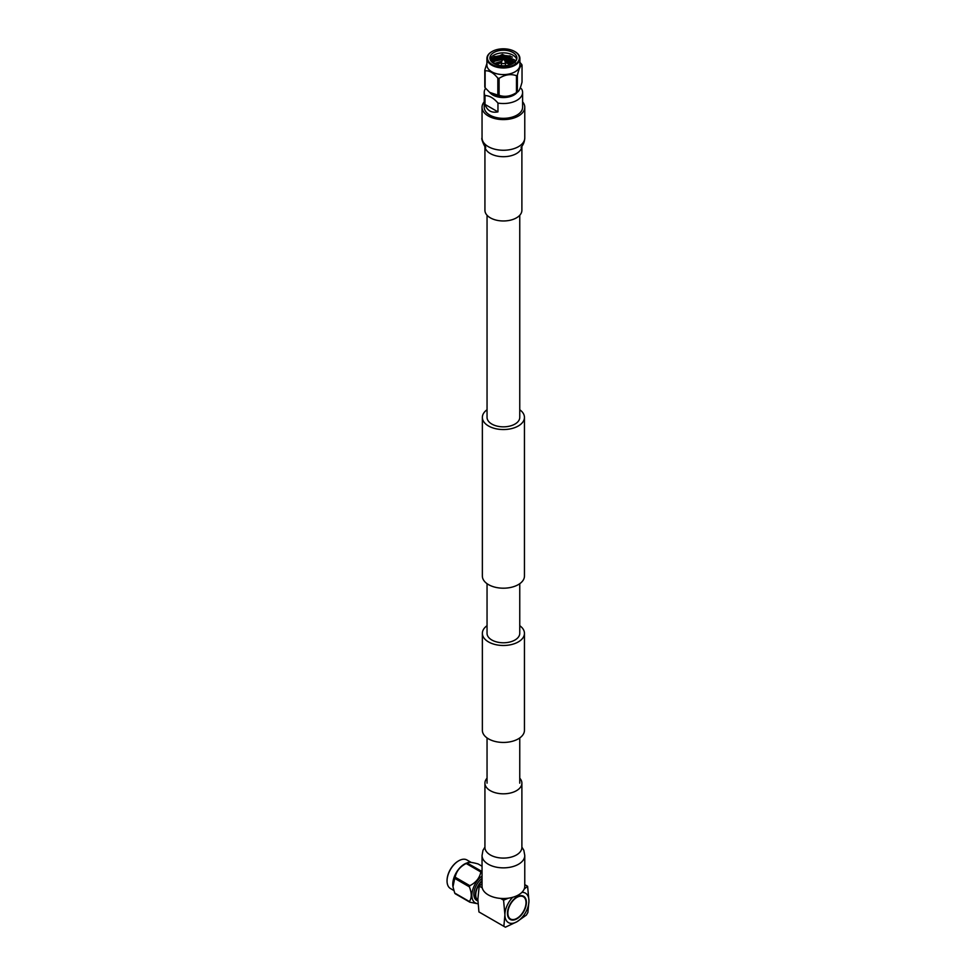<?xml version="1.0" encoding="UTF-8"?>
<svg xmlns="http://www.w3.org/2000/svg" width="976" height="976" viewBox="0 0 976 976"><rect width="100%" height="100%" fill="white"/><g stroke="black" fill="none" stroke-linecap="round" stroke-linejoin="round"><path stroke-width="1.46" d="M519.757 625.689A21.045 12.151 180 0 1 524.454 633.339A21.045 12.151 180 0 1 511.461 644.563A21.045 12.151 180 0 1 488.525 641.927A21.045 12.151 180 0 1 482.364 633.339A21.045 12.151 180 0 1 487.048 625.689M524.454 633.339L524.454 730.292A21.045 12.151 180 0 1 511.461 741.516A21.045 12.151 180 0 1 488.525 738.881A21.045 12.151 180 0 1 482.364 730.292L482.364 633.339M487.048 409.749A21.045 12.151 0 0 0 482.364 417.399A21.045 12.151 0 0 0 488.525 425.987A21.045 12.151 0 0 0 511.461 428.623A21.045 12.151 0 0 0 524.454 417.399A21.045 12.151 0 0 0 519.757 409.749M482.364 417.399L482.364 576.047A21.045 12.151 0 0 0 488.525 584.636A21.045 12.151 0 0 0 511.461 587.271A21.045 12.151 0 0 0 524.454 576.047L524.454 417.399M487.048 215.269L487.048 417.399A16.348 9.443 0 0 0 491.843 424.072A16.348 9.443 0 0 0 509.667 426.122A16.348 9.443 0 0 0 519.757 417.399L519.757 215.269M519.757 583.697L519.757 633.339A16.348 9.443 180 0 1 509.667 642.062A16.348 9.443 180 0 1 491.843 640.012A16.348 9.443 180 0 1 487.048 633.339L487.048 583.697M522.599 101.833A21.362 12.334 180 0 1 524.771 107.262A21.362 12.334 180 0 1 511.583 118.657A21.362 12.334 180 0 1 488.305 115.985A21.362 12.334 180 0 1 482.046 107.262A21.362 12.334 180 0 1 484.218 101.833M521.892 146.327L521.892 210.304A18.483 10.675 180 0 1 510.485 220.161A18.483 10.675 180 0 1 490.342 217.843A18.483 10.675 180 0 1 484.926 210.304L484.926 146.327A18.483 10.675 180 0 0 490.342 153.574A18.483 10.675 180 0 0 516.475 153.574A18.483 10.675 180 0 0 521.879 146.339M482.046 855.525L482.046 886.184A21.362 12.334 0 0 0 488.305 894.907A21.362 12.334 0 0 0 511.583 897.578A21.362 12.334 0 0 0 524.771 886.184L524.771 855.525A21.362 12.334 0 0 1 518.512 864.248A21.362 12.334 0 0 1 488.305 864.248A21.362 12.334 0 0 1 482.046 855.525L482.974 850.316L484.926 847.107M487.048 778.177A18.483 10.675 0 0 0 484.926 783.142A18.483 10.675 0 0 0 490.342 790.694A18.483 10.675 0 0 0 510.485 793A18.483 10.675 0 0 0 521.892 783.142A18.483 10.675 0 0 0 519.757 778.177M508.996 96.051A13.566 7.832 180 0 1 497.821 96.051M496.93 62.708L501.542 61.976M504.299 59.646L502.518 59.914L504.299 59.634L505.348 62.147A2.001 1.159 180 0 0 505.336 62.122L508.813 62.757M496.93 60.268L502.628 59.499M504.238 59.548L508.813 60.317M492.782 59.682L508.813 57.865M493.88 56.571L510.143 55.852M490.379 60.024A13.493 7.796 180 0 1 489.915 58.011A13.493 7.796 180 0 1 501.652 50.288A13.493 7.796 180 0 1 516.438 55.998A13.493 7.796 180 0 1 516.902 58.011A13.493 7.796 180 0 1 505.165 65.734A13.493 7.796 180 0 1 490.379 60.024M516.707 59.329A13.493 7.796 0 0 0 516.438 58.633A13.493 7.796 0 0 0 502.786 52.875A13.493 7.796 0 0 0 490.111 59.329M490.635 60.536L502.347 54.424L514.974 60.109L515.182 62.818M518.817 55.632A15.958 9.211 180 0 1 507.532 66.905A15.958 9.211 180 0 1 488 60.39A15.958 9.211 180 0 1 492.124 51.496A15.958 9.211 180 0 1 514.694 51.496A15.958 9.211 180 0 1 518.817 55.632M491.941 51.606A16.494 9.528 0 0 0 491.745 51.716A16.494 9.528 0 0 0 486.914 58.45A16.494 9.528 0 0 0 487.475 60.915A16.494 9.528 0 0 0 505.556 67.893A16.494 9.528 0 0 0 519.903 58.45A16.494 9.528 0 0 0 519.342 55.986A16.494 9.528 0 0 0 515.072 51.716A16.494 9.528 0 0 0 514.877 51.606M486.914 58.45L486.914 65.063A16.494 9.528 0 0 0 487.475 67.527A16.494 9.528 0 0 0 505.556 74.505A16.494 9.528 0 0 0 519.903 65.063L519.903 58.45M519.903 62.342L521.684 64.392A19.117 11.029 180 0 1 521.867 64.758A19.117 11.029 180 0 1 522.026 65.124C520.476 65.587 518.927 68.93 517.378 75.14A19.117 11.029 180 0 1 516.45 75.677C510.68 73.712 504.897 74.603 499.09 78.361A19.117 11.029 180 0 1 497.833 78.165C493.612 72.871 489.379 70.418 485.121 70.821A19.117 11.029 180 0 1 484.95 70.467A19.117 11.029 180 0 1 484.791 70.101L486.914 63.355M489.915 92.574A16.494 9.528 0 0 0 490.135 92.744A16.494 9.528 0 0 0 516.682 92.744L517.378 92.086C518.915 91.61 520.464 88.267 522.026 82.057L522.026 65.124M517.378 75.14L517.378 92.086A19.117 11.029 180 0 1 516.45 92.61L516.45 75.677M499.09 78.361L499.09 95.294C504.86 97.258 510.643 96.368 516.45 92.61M499.09 95.294A19.117 11.029 180 0 1 497.833 95.099L497.833 78.165M484.791 70.101L484.791 87.035A19.117 11.029 0 0 0 484.95 87.401A19.117 11.029 0 0 0 485.121 87.767L489.671 92.391L497.833 95.099M505.348 62.147A2.001 1.159 180 0 1 505.409 62.415A2.001 1.159 180 0 1 503.665 63.562A2.001 1.159 180 0 1 501.481 62.72A2.001 1.159 180 0 1 501.408 62.415A2.001 1.159 180 0 1 501.469 62.147L502.518 59.646M520.342 87.706L521.806 89.292A19.191 11.078 180 0 1 522.599 92.452A19.191 11.078 180 0 1 516.975 100.284A19.191 11.078 180 0 1 497.955 103.066L497.955 111.874C491.465 113.143 487.158 110.654 485.011 104.408L485.011 95.599A19.191 11.078 180 0 1 484.218 92.452A19.191 11.078 180 0 1 485.597 88.328M522.599 92.452L522.599 107.262A19.191 11.078 180 0 1 516.975 115.095A19.191 11.078 180 0 1 496.064 117.498A19.191 11.078 180 0 1 484.218 107.262L484.218 92.452M517.012 92.488A14.945 8.625 180 0 1 513.974 95.014A14.945 8.625 180 0 1 489.793 92.488M485.011 95.599C489.33 95.563 493.636 98.051 497.955 103.066M512.302 63.867L505.007 61.329M501.847 61.22L493.954 63.574M513.937 62.891L506.471 59.097L495.015 60.463L492.441 62.549M514.925 62.061L506.471 56.657L495.015 58.023L491.623 61.805M511.766 64.123L505.275 61.976M501.591 61.854L494.466 63.843M513.596 63.123L504.08 59.414M502.811 59.377L495.015 61.073L492.746 62.793M514.73 62.244L506.471 57.267L495.015 58.633L491.758 61.939M512.376 57.072A16.494 9.528 0 0 0 491.782 58.304M507.727 56.864C501.92 54.9 496.125 55.803 490.355 59.548M485.121 70.821L485.121 87.767M485.011 104.408L497.955 111.874M507.471 913.109A12.847 7.418 120 0 0 510.131 918.77A12.847 7.418 120 0 0 510.314 918.88M507.849 913.109A12.847 7.418 120 0 0 510.509 918.989A12.847 7.418 120 0 0 520.403 915.549A12.847 7.418 120 0 0 526.015 902.629A12.847 7.418 120 0 0 523.356 896.749A12.847 7.418 120 0 0 513.449 900.189A12.847 7.418 120 0 0 507.849 913.109M526.393 902.41A13.383 7.723 120 0 0 523.624 896.273A13.383 7.723 120 0 0 513.303 899.86A13.383 7.723 120 0 0 507.459 913.341A13.383 7.723 120 0 0 510.241 919.465A13.383 7.723 120 0 0 520.55 915.878A13.383 7.723 120 0 0 526.393 902.41M526.015 902.41A13.383 7.723 120 0 0 526.015 902.19A13.383 7.723 120 0 0 523.429 896.175M482.046 878.4A13.664 7.893 -60 0 0 473.848 894.162A13.664 7.893 -60 0 0 476.691 900.421L477.898 901.116A13.664 7.893 -60 0 1 475.397 895.053A13.664 7.893 -60 0 1 482.046 880.62M477.874 900.494A13.2 7.625 -60 0 1 475.739 894.858A13.2 7.625 -60 0 1 482.046 881.023M453.828 890.49L450.461 888.538A16.494 9.528 -60 0 1 448.618 886.818A16.494 9.528 -60 0 1 447.045 880.986A16.494 9.528 -60 0 1 458.708 860.795A16.494 9.528 -60 0 1 466.955 859.978L471.213 862.43M454.938 893.394A19.117 11.029 120 0 0 455.182 893.711L469.846 902.19A19.117 11.029 120 0 1 469.615 901.861A19.117 11.029 120 0 1 469.383 901.531C471.859 898.079 471.859 893.186 469.383 886.855L454.718 878.388L452.986 886.806L454.718 893.064A19.117 11.029 120 0 0 454.938 893.394M478.02 903.63A16.494 9.528 -60 0 1 473.421 901.141A16.494 9.528 -60 0 1 482.046 876.082M478.033 903.813L469.846 902.19M454.718 893.064L469.383 901.531M458.525 860.905A15.958 9.211 120 0 0 458.33 861.015A15.958 9.211 120 0 0 447.045 880.547A15.958 9.211 120 0 0 447.057 880.767M452.937 886.476A16.494 9.528 -60 0 1 452.901 886.232A16.494 9.528 -60 0 1 466.186 863.235L467.101 862.979A19.117 11.029 120 0 0 466.186 863.504C460.05 866.627 456.378 871.19 455.182 877.204A19.117 11.029 120 0 0 454.718 878.388M482.046 871.519L467.101 862.979C468.309 861.881 471.981 862.211 478.106 863.955L482.046 866.224M455.182 877.204L469.846 885.671C475.983 882.548 479.643 877.985 480.851 871.983L466.186 863.504M481.778 871.446A19.117 11.029 120 0 0 480.851 871.983M469.846 885.671A19.117 11.029 120 0 0 469.383 886.855M482.046 883.756L479.204 886.086L477.862 899.201L478.923 911.926L505.385 927.2L516.926 921.747L526.369 915.085L527.894 912.438L528.955 900.933L527.613 886.281L524.173 889.087M524.771 884.634L527.613 886.281M479.204 886.086L482.229 887.843M500.542 898.408L503.579 900.165L508.423 898.176M503.86 926.322L504.909 914.805L503.579 900.165M512.742 897.273A16.995 9.809 120 0 0 504.909 914.805A16.995 9.809 120 0 0 516.926 921.747A16.995 9.809 120 0 0 528.955 900.933A16.995 9.809 120 0 0 521.904 892.369M510.045 919.343A13.383 7.723 120 0 0 516.743 918.465M523.16 896.639A12.847 7.418 120 0 0 522.965 896.529A12.847 7.418 120 0 0 516.731 897.054M524.771 107.262L524.771 137.921A21.362 12.334 180 0 1 518.512 146.644A21.362 12.334 180 0 1 488.305 146.644A21.362 12.334 180 0 1 482.046 137.921C480.778 138.507 485.084 148.01 485.755 147.315L484.913 145.558M484.938 847.778L484.926 847.424A18.483 10.675 0 0 0 490.342 854.964A18.483 10.675 0 0 0 516.475 854.964A18.483 10.675 0 0 0 521.892 847.424L521.892 783.142M496.223 64.611A9.443 5.453 180 0 1 496.93 64.184M496.272 64.623L501.408 62.696M505.409 62.696L510.533 64.623M519.757 737.941L519.757 783.167M487.048 737.941L487.048 783.167M524.771 137.921C524.563 141.74 523.331 144.875 521.05 147.315M482.046 107.262L482.046 137.921M484.926 847.424L484.926 783.142M521.892 847.107L523.844 850.328L524.771 855.525M496.064 64.55L501.408 62.586M505.409 62.586L510.741 64.55M505.409 62.415L505.409 65.709M501.408 62.415L501.408 65.709"/></g></svg>

